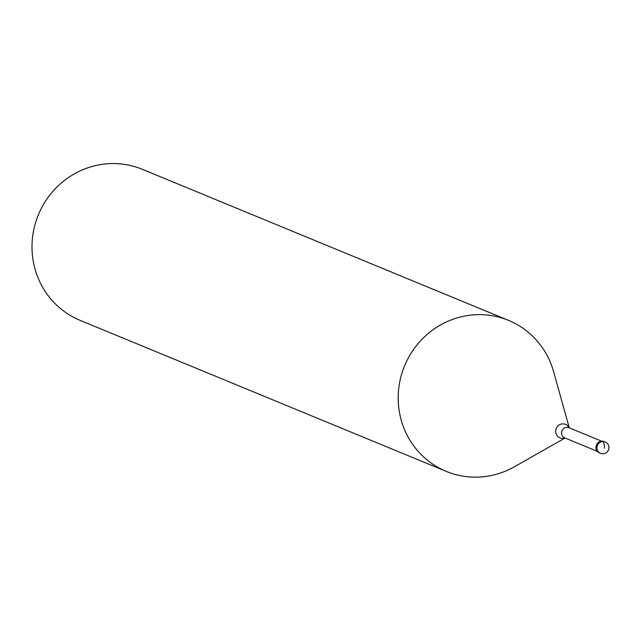 <?xml version="1.0" encoding="UTF-8"?>
<svg xmlns="http://www.w3.org/2000/svg" width="641" height="641" viewBox="0 0 641 641"><rect width="100%" height="100%" fill="white"/><g stroke="black" fill="none" stroke-linecap="round" stroke-linejoin="round"><path stroke-width="0.96" d="M595.994 447.194A6.13 5.905 112.4 0 0 600.048 453.099A6.13 5.905 -67.6 0 1 595.994 447.194A6.13 5.905 -67.6 0 1 604.711 441.809A6.13 5.905 112.4 0 0 595.994 447.194M565.058 438.019L514.386 466.776A81.679 78.787 -67.6 0 1 446.264 471.399A81.679 78.787 -67.6 0 1 398.253 394.904A81.679 78.787 -67.6 0 1 508.553 320.388A81.679 78.787 -67.6 0 1 553.608 371.708L569.264 427.827M508.553 320.388L142.35 169.32A81.679 78.787 112.4 0 0 32.05 243.836A81.679 78.787 112.4 0 0 80.053 320.332L446.264 471.399M604.319 448.251A6.13 1.506 -89.3 0 0 603.053 441.545L602.155 441.168M599.599 452.931L600.489 453.299A6.13 5.905 -67.6 0 1 596.891 447.562A6.13 5.905 -67.6 0 1 605.168 441.97L604.271 441.601M569.024 427.771L569.016 427.723A5.513 5.32 112.4 0 0 561.564 432.755A5.513 5.32 112.4 0 0 564.809 437.915L597.452 451.384M564.929 437.963A7.299 7.043 -67.6 0 1 555.699 431.024A7.299 7.043 -67.6 0 1 569.136 427.771M600.489 453.299A6.13 6.13 0 0 0 608.95 447.859A6.13 6.13 0 0 0 605.168 441.97M569.016 427.723L601.651 441.184"/></g></svg>
